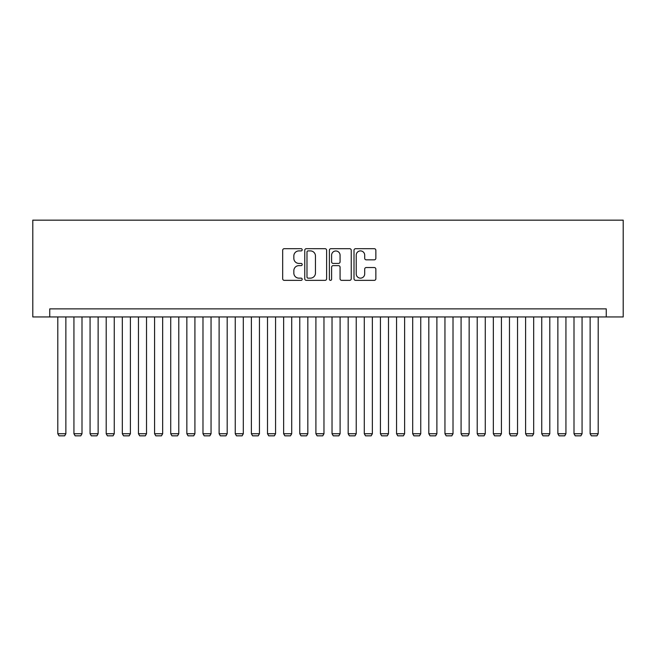 <?xml version="1.0" encoding="UTF-8"?>
<svg xmlns="http://www.w3.org/2000/svg" width="656" height="656" viewBox="0 0 656 656"><rect width="100%" height="100%" fill="white"/><g stroke="black" fill="none" stroke-linecap="round" stroke-linejoin="round"><path stroke-width="0.98" d="M302.195 249.797A1.107 1.107 0 0 0 301.079 248.69L284.261 248.69A1.583 1.583 0 0 0 282.679 250.272L282.679 278.775A1.583 1.583 0 0 0 284.261 280.358L301.079 280.358A1.107 1.107 0 0 0 302.195 279.251A1.107 1.107 0 0 0 301.079 278.144L298.906 278.144A5.068 5.068 0 0 1 293.839 273.076L293.839 270.698A5.068 5.068 0 0 1 298.906 265.631L301.079 265.631A1.107 1.107 0 0 0 302.195 264.524A1.107 1.107 0 0 0 301.079 263.417L298.906 263.417A5.068 5.068 0 0 1 293.839 258.349L293.839 255.971A5.068 5.068 0 0 1 298.906 250.904L301.079 250.904A1.107 1.107 0 0 0 302.195 249.797M374.273 259.85A1.583 1.583 0 0 0 375.855 258.267L375.855 250.272A1.583 1.583 0 0 0 374.273 248.69L355.593 248.69A1.583 1.583 0 0 0 354.01 250.272L354.01 278.775A1.583 1.583 0 0 0 355.593 280.358L374.273 280.358A1.583 1.583 0 0 0 375.855 278.775L375.855 269.116A1.583 1.583 0 0 0 374.273 267.533L366.278 267.533A1.583 1.583 0 0 0 364.695 269.116L364.695 273.905A4.239 4.239 0 0 1 360.456 278.144A4.239 4.239 0 0 1 356.224 273.905L356.224 255.143A4.239 4.239 0 0 1 360.456 250.904A4.239 4.239 0 0 1 364.695 255.143L364.695 258.267A1.583 1.583 0 0 0 366.278 259.85L374.273 259.85M606.259 316.946L623.2 316.946L623.2 220.162L32.8 220.162L32.8 316.946L606.259 316.946L606.259 308.886L49.741 308.886L49.741 316.946M326.614 250.272A1.583 1.583 0 0 0 325.032 248.69L306.344 248.69A1.583 1.583 0 0 0 304.761 250.272L304.761 278.775A1.583 1.583 0 0 0 306.344 280.358L325.032 280.358A1.583 1.583 0 0 0 326.614 278.775L326.614 250.272M330.968 248.69L349.656 248.69A1.583 1.583 0 0 1 351.239 250.272L351.239 278.775A1.583 1.583 0 0 1 349.656 280.358L341.653 280.358A1.583 1.583 0 0 1 340.07 278.775L340.07 267.213A1.583 1.583 0 0 0 338.488 265.631L333.182 265.631A1.583 1.583 0 0 0 331.6 267.213L331.6 279.251A1.107 1.107 0 0 1 330.493 280.358A1.107 1.107 0 0 1 329.386 279.251L329.386 250.272A1.583 1.583 0 0 1 330.968 248.69M308.09 250.904A1.107 1.107 0 0 0 306.983 252.019L306.983 277.029A1.107 1.107 0 0 0 308.09 278.144L310.386 278.144A5.068 5.068 0 0 0 315.454 273.076L315.454 255.971A5.068 5.068 0 0 0 310.386 250.904L308.09 250.904M340.07 255.225A4.239 4.239 0 0 0 335.839 250.986A4.239 4.239 0 0 0 331.6 255.225L331.6 261.834A1.583 1.583 0 0 0 333.182 263.417L338.488 263.417A1.583 1.583 0 0 0 340.07 261.834L340.07 255.225M65.871 316.946L65.871 433.739L57.802 433.739L57.802 316.946M65.871 433.739L64.657 435.838L59.015 435.838L57.802 433.739M82 316.946L82 433.739L73.931 433.739L73.931 316.946M82 433.739L80.786 435.838L75.145 435.838L73.931 433.739M98.129 316.946L98.129 433.739L90.069 433.739L90.069 316.946M98.129 433.739L96.924 435.838L91.274 435.838L90.069 433.739M114.259 316.946L114.259 433.739L106.198 433.739L106.198 316.946M114.259 433.739L113.053 435.838L107.404 435.838L106.198 433.739M130.396 316.946L130.396 433.739L122.328 433.739L122.328 316.946M130.396 433.739L129.183 435.838L123.541 435.838L122.328 433.739M146.526 316.946L146.526 433.739L138.457 433.739L138.457 316.946M146.526 433.739L145.312 435.838L139.671 435.838L138.457 433.739M162.655 316.946L162.655 433.739L154.586 433.739L154.586 316.946M162.655 433.739L161.45 435.838L155.8 435.838L154.586 433.739M178.785 316.946L178.785 433.739L170.724 433.739L170.724 316.946M178.785 433.739L177.579 435.838L171.929 435.838L170.724 433.739M194.914 316.946L194.914 433.739L186.853 433.739L186.853 316.946M194.914 433.739L193.709 435.838L188.059 435.838L186.853 433.739M211.052 316.946L211.052 433.739L202.983 433.739L202.983 316.946M211.052 433.739L209.838 435.838L204.196 435.838L202.983 433.739M227.181 316.946L227.181 433.739L219.112 433.739L219.112 316.946M227.181 433.739L225.967 435.838L220.326 435.838L219.112 433.739M243.31 316.946L243.31 433.739L235.25 433.739L235.25 316.946M243.31 433.739L242.105 435.838L236.455 435.838L235.25 433.739M259.44 316.946L259.44 433.739L251.379 433.739L251.379 316.946M259.44 433.739L258.234 435.838L252.585 435.838L251.379 433.739M275.577 316.946L275.577 433.739L267.509 433.739L267.509 316.946M275.577 433.739L274.364 435.838L268.714 435.838L267.509 433.739M291.707 316.946L291.707 433.739L283.638 433.739L283.638 316.946M291.707 433.739L290.493 435.838L284.852 435.838L283.638 433.739M307.836 316.946L307.836 433.739L299.767 433.739L299.767 316.946M307.836 433.739L306.623 435.838L300.981 435.838L299.767 433.739M323.966 316.946L323.966 433.739L315.905 433.739L315.905 316.946M323.966 433.739L322.76 435.838L317.11 435.838L315.905 433.739M340.095 316.946L340.095 433.739L332.034 433.739L332.034 316.946M340.095 433.739L338.89 435.838L333.24 435.838L332.034 433.739M356.233 316.946L356.233 433.739L348.164 433.739L348.164 316.946M356.233 433.739L355.019 435.838L349.377 435.838L348.164 433.739M372.362 316.946L372.362 433.739L364.293 433.739L364.293 316.946M372.362 433.739L371.148 435.838L365.507 435.838L364.293 433.739M388.491 316.946L388.491 433.739L380.423 433.739L380.423 316.946M388.491 433.739L387.286 435.838L381.636 435.838L380.423 433.739M404.621 316.946L404.621 433.739L396.56 433.739L396.56 316.946M404.621 433.739L403.415 435.838L397.766 435.838L396.56 433.739M420.75 316.946L420.75 433.739L412.69 433.739L412.69 316.946M420.75 433.739L419.545 435.838L413.895 435.838L412.69 433.739M436.888 316.946L436.888 433.739L428.819 433.739L428.819 316.946M436.888 433.739L435.674 435.838L430.033 435.838L428.819 433.739M453.017 316.946L453.017 433.739L444.948 433.739L444.948 316.946M453.017 433.739L451.804 435.838L446.162 435.838L444.948 433.739M469.147 316.946L469.147 433.739L461.086 433.739L461.086 316.946M469.147 433.739L467.941 435.838L462.291 435.838L461.086 433.739M485.276 316.946L485.276 433.739L477.215 433.739L477.215 316.946M485.276 433.739L484.071 435.838L478.421 435.838L477.215 433.739M501.414 316.946L501.414 433.739L493.345 433.739L493.345 316.946M501.414 433.739L500.2 435.838L494.55 435.838L493.345 433.739M517.543 316.946L517.543 433.739L509.474 433.739L509.474 316.946M517.543 433.739L516.329 435.838L510.688 435.838L509.474 433.739M533.672 316.946L533.672 433.739L525.604 433.739L525.604 316.946M533.672 433.739L532.459 435.838L526.817 435.838L525.604 433.739M549.802 316.946L549.802 433.739L541.741 433.739L541.741 316.946M549.802 433.739L548.596 435.838L542.947 435.838L541.741 433.739M565.931 316.946L565.931 433.739L557.871 433.739L557.871 316.946M565.931 433.739L564.726 435.838L559.076 435.838L557.871 433.739M582.069 316.946L582.069 433.739L574 433.739L574 316.946M582.069 433.739L580.855 435.838L575.214 435.838L574 433.739M598.198 316.946L598.198 433.739L590.129 433.739L590.129 316.946M598.198 433.739L596.985 435.838L591.343 435.838L590.129 433.739"/></g></svg>
